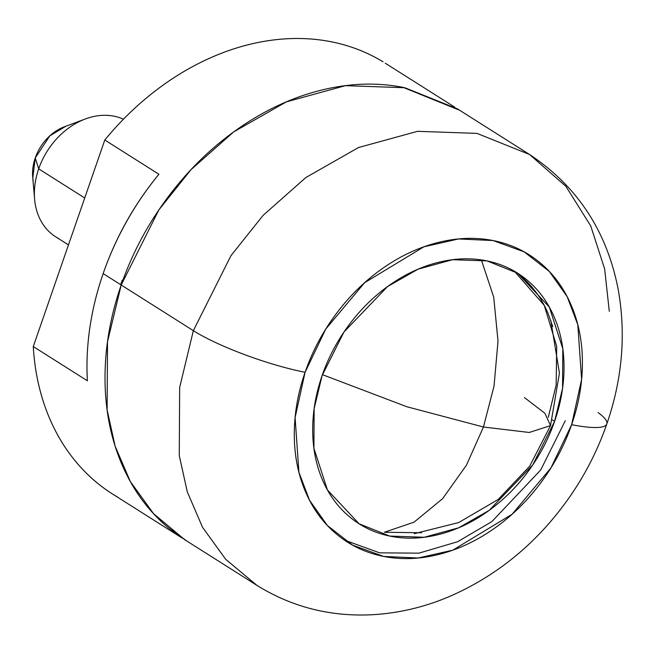 <?xml version="1.0" encoding="UTF-8"?>
<svg xmlns="http://www.w3.org/2000/svg" width="654" height="654" viewBox="0 0 654 654"><rect width="100%" height="100%" fill="white"/><g stroke="black" fill="none" stroke-linecap="round" stroke-linejoin="round"><path stroke-width="0.98" d="M384.331 532.258L414.047 522.17L442.619 498.667L466.449 465.166L483.453 427.013L406.772 406.714L322.438 374.66L406.772 406.714L483.453 427.013L529.233 432.466L550.521 425.631L529.233 432.466L483.453 427.013L494.04 386.032L498.013 341.02L493.713 297.12L481.36 259.908L493.713 297.12L498.013 341.02L494.04 386.032L483.453 427.013L466.449 465.166L442.619 498.667L414.047 522.17L384.331 532.258L421.642 532.748M524.483 397.607L544.896 413.271L550.521 425.631L529.609 466.294L498.144 499.501L458.634 522.579L414.235 533.689M552.377 419.917L554.608 421.331L532.724 464.978L489.167 510.39L458.577 527.827L424.225 537.261L389.67 536.059L359.079 523.772L327.417 489.936L313.912 448.276L314.141 408.676L322.095 375.633C315.768 393.904 312.637 412.061 312.694 430.095C312.743 448.137 315.988 464.683 322.414 479.75C328.839 494.808 337.963 507.234 349.792 517.028C361.613 526.813 375.233 533.231 390.642 536.255C406.06 539.288 422.1 538.708 438.769 534.514C455.429 530.32 471.452 522.84 486.829 512.057C502.198 501.283 515.761 488.039 527.508 472.319C539.248 456.598 548.281 439.602 554.608 421.331C560.936 403.06 564.075 384.912 564.018 366.869C563.961 348.827 560.723 332.281 554.298 317.223C547.864 302.156 538.741 289.73 526.92 279.945C515.099 270.151 501.479 263.742 486.061 260.709C470.643 257.676 454.604 258.265 437.943 262.45C421.274 266.644 405.259 274.132 389.882 284.907C374.513 295.682 360.951 308.933 349.203 324.654C337.464 340.366 328.422 357.362 322.095 375.633L343.988 331.987L387.536 286.583L418.135 269.137L452.486 259.712L487.042 260.905L517.625 273.192L549.295 307.028L562.8 348.696L562.571 388.296L554.608 421.331L552.377 419.917M565.309 420.686L540.67 470.038L491.89 521.598L457.587 541.741L418.871 553.161L379.598 552.843L344.356 540.057M380.276 60.176A254.946 198.407 122.3 0 0 104.795 140.013L158.906 174.258A254.946 198.407 122.3 0 0 103.16 273.593L121.194 285.005C132.075 253.588 147.616 224.371 167.808 197.336C188 170.31 211.316 147.526 237.754 128.993C264.191 110.469 291.741 97.593 320.395 90.383C349.048 83.181 376.63 82.175 403.142 87.391L459.639 110.264L403.142 87.391C376.63 82.175 349.048 83.181 320.395 90.383C291.741 97.593 264.191 110.469 237.754 128.993C211.316 147.526 188 170.31 167.808 197.336C147.616 224.371 132.075 253.588 121.194 285.005L107.509 341.813L107.117 409.911L115.129 446.142L130.334 481.557L153.559 513.676L184.788 539.738L256.94 585.387L225.712 559.334L202.495 527.214L187.281 491.8L179.27 455.568L179.662 387.47L193.347 330.662A84.979 15.426 19.1 0 0 305.083 372.289A84.979 15.426 -160.9 0 1 193.347 330.662L179.662 387.47L179.27 455.568L187.281 491.8L202.495 527.214L225.712 559.334L256.94 585.387C292.199 607.206 330.883 616.975 372.993 614.686C399.136 613.125 424.609 607.076 449.412 596.546C498.888 574.948 539.575 540.874 571.465 494.326C586.393 472.311 598.181 448.857 606.83 423.947C622.289 379.14 626.115 334.513 618.308 290.049C607.141 231.606 577.564 186.423 529.577 154.507L476.979 133.383L417.563 131.323L358.49 147.534L305.876 177.528L263.145 215.321L230.993 255.616L193.347 330.662L121.194 285.005L158.832 209.959L190.993 169.672L233.723 131.871L286.329 101.885L345.402 85.666L404.818 87.726L457.416 108.858L404.818 87.726L345.402 85.666L286.329 101.885L233.723 131.871L190.993 169.672L158.832 209.959L121.194 285.005L193.347 330.662L230.993 255.616L263.145 215.321L305.876 177.528L358.49 147.534L417.563 131.323L476.979 133.383L529.577 154.507L565.857 186.3L590.734 225.932L604.623 268.843L609.291 311.312M305.083 372.289L325.725 329.117L364.548 282.765L423.898 246.803L458.56 238.955L493.042 240.541L524.165 251.855L549.327 271.451L567.19 296.712L577.784 324.678L581.61 379.402L571.629 424.675A84.979 15.426 19.1 0 0 606.798 424.045A84.979 15.426 -160.9 0 1 571.629 424.675C564.377 445.619 554.02 465.1 540.556 483.126C527.091 501.144 511.542 516.333 493.917 528.685C476.292 541.038 457.931 549.613 438.826 554.42C419.721 559.227 401.335 559.898 383.661 556.423C365.987 552.949 350.381 545.6 336.826 534.375C323.272 523.151 312.816 508.91 305.443 491.644C298.077 474.379 294.357 455.405 294.3 434.722C294.235 414.047 297.832 393.234 305.083 372.289C312.334 351.345 322.692 331.864 336.156 313.846C349.62 295.821 365.161 280.64 382.786 268.279C400.411 255.927 418.781 247.351 437.878 242.544C456.983 237.737 475.376 237.075 493.042 240.541C510.717 244.016 526.331 251.365 539.885 262.589C553.439 273.813 563.895 288.062 571.261 305.328C578.635 322.594 582.346 341.56 582.412 362.242C582.477 382.917 578.88 403.731 571.629 424.675L550.979 467.847L512.156 514.199L452.813 550.169L418.151 558.009L383.661 556.423L352.539 545.117L327.384 525.514L309.522 500.253L298.919 472.294L295.101 417.563L305.083 372.289M598.075 412.551A84.979 15.426 -160.9 0 1 606.798 424.045M184.788 539.738L153.559 513.676L130.334 481.557L115.129 446.142L107.117 409.911L107.509 341.813L121.194 285.005C110.322 316.422 104.926 347.642 105.016 378.658C105.114 409.674 110.69 438.131 121.742 464.029C132.795 489.928 148.483 511.297 168.814 528.138L187.485 541.438L168.814 528.138C148.483 511.297 132.795 489.928 121.742 464.029C110.69 438.131 105.114 409.674 105.016 378.658C104.926 347.642 110.322 316.422 121.194 285.005L103.16 273.593A254.946 198.407 122.3 0 0 87.391 380.791L33.272 346.546L104.795 140.013C119.911 121.595 136.604 105.335 154.884 91.233C173.155 77.131 192.292 65.735 212.297 57.037C232.293 48.347 252.387 42.706 272.563 40.098C292.73 37.499 312.211 38.046 330.989 41.733C349.767 45.428 367.115 52.116 383.031 61.811M520.609 275.947C532.43 285.741 541.553 298.167 547.978 313.225L552.712 326.485M548.297 417.334L556.162 385.01L556.693 346.326L544.251 305.369L514.428 271.263M123.434 119.224A67.983 52.909 122.3 0 0 38.692 168.855L84.718 197.982L38.692 168.855A67.983 52.909 -57.7 0 1 91.127 117.131A67.983 52.909 -57.7 0 1 123.426 119.216M66.013 126.222A42.494 33.068 122.3 0 0 35.251 157.957L38.692 168.855L35.251 157.957L49.794 135.868L65.817 126.263M32.798 178.125L35.251 157.957A42.494 33.068 122.3 0 0 33.264 180.978M35.872 207.392A67.983 52.909 -57.7 0 1 38.692 168.855A67.983 52.909 122.3 0 0 58.451 238.408M114.875 495.47C98.958 485.775 85.085 473.455 73.273 458.511C61.451 443.567 52.148 426.58 45.347 407.548C38.545 388.517 34.523 368.186 33.272 346.546A254.946 198.407 122.3 0 0 117.622 497.105M158.906 174.258C134.291 204.244 115.709 237.361 103.16 273.593A254.946 198.407 -57.7 0 0 87.391 380.791L33.272 346.546L104.795 140.013L158.906 174.258M120.671 284.678L122.224 280.198M550.799 320.509L559.432 373.115L550.521 425.631M357.787 522.955L359.079 523.772M529.577 154.507L457.416 108.858M516.063 272.203L517.625 273.192M454.726 107.15L385.263 63.201M64.444 126.77L85.404 118.954M32.7 176.94L34.613 199.225M112.635 494.081L182.572 538.332M68.474 244.898L55.647 236.789"/></g></svg>
